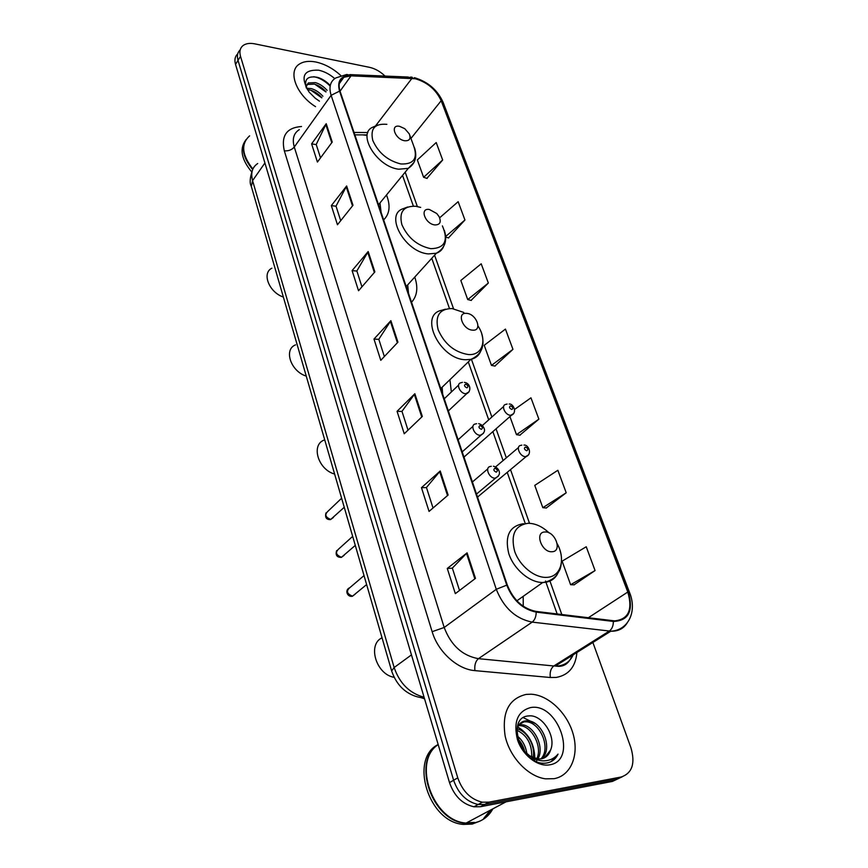 <?xml version="1.0" encoding="UTF-8"?>
<svg xmlns="http://www.w3.org/2000/svg" width="868" height="868" viewBox="0 0 868 868"><rect width="100%" height="100%" fill="white"/><g stroke="black" fill="none" stroke-linecap="round" stroke-linejoin="round"><path stroke-width="1.3" d="M411.541 302.248C417.215 295.977 418.289 287.59 414.763 277.076M451.36 391.989L449.928 379.685M523.252 606.255L523.176 596.359M383.645 219.897C389.71 213.929 390.665 205.629 386.499 194.974M477.66 497.494L478.105 496.594M464.12 457.512L464.608 456.525M237.723 53.881C235 56.366 234.273 59.859 235.532 64.373L449.515 782.621C454.224 796.065 462.362 804.115 473.939 806.784L480.492 806.719L612.439 781.406L622.389 776.719M240.208 49.867C237.485 52.351 236.758 55.845 238.016 60.369L453.617 780.245C458.369 793.721 466.539 801.815 478.138 804.506L484.713 804.441L616.833 779.204L484.713 804.441L478.138 804.506C466.539 801.815 458.369 793.721 453.617 780.245L238.016 60.369C236.758 55.845 237.485 52.351 240.208 49.867M315.844 62.008C309.127 60.706 303.681 61.378 299.493 64.026C287.449 71.024 296.042 94.579 315.54 106.666C296.042 94.579 287.449 71.024 299.493 64.026C303.681 61.378 309.127 60.706 315.844 62.008C324.74 63.961 333.052 68.453 340.755 75.483C333.052 68.453 324.74 63.961 315.844 62.008M526.149 694.4C508.778 698.61 501.769 712.444 505.122 735.923C509.646 757.146 528.102 776.697 545.679 778.846L554.175 778.672C570.97 775.645 579.227 755.051 573.13 734.002C567.205 712.91 548.446 695.094 531.194 694.216L526.149 694.4C508.778 698.61 501.769 712.444 505.122 735.923C509.646 757.146 528.102 776.697 545.679 778.846L554.175 778.672C570.97 775.645 579.227 755.051 573.13 734.002C567.205 712.91 548.446 695.094 531.194 694.216L526.149 694.4M415.208 78.738C427.24 82.178 435.899 89.502 441.183 100.71L627.792 592.041C632.935 609.748 628.53 619.361 614.587 620.88L536.077 611.419C522.905 608.707 513.324 599.94 507.335 585.108L340.072 91.238C338.053 84.63 339.312 79.975 343.858 77.274L351.03 75.852L415.208 78.738M415.045 78.294L350.781 75.364C340.668 75.679 336.925 80.93 339.54 91.14L506.749 585.14C512.89 600.363 522.72 609.358 536.218 612.124L613.372 621.445C628.671 620.783 633.651 610.963 628.313 591.998L441.66 100.797C436.235 89.317 427.371 81.809 415.045 78.294M574.041 584.826L595.068 570.558L586.236 546.764L562.117 561.162L570.612 584.728L574.301 584.837M546.232 507.997L566.207 492.785L557.853 470.282L534.764 485.375L542.815 507.682L546.482 508.019M519.867 435.172L538.876 419.157L530.956 397.826L514.637 409.392M426.904 178.363L442.669 159.994L436.203 142.547L417.345 159.94L423.606 177.289L427.154 178.439M448.452 237.897L464.944 220.005L458.152 201.691L439.653 217.803M471.074 300.393L488.348 283.033L481.197 263.796L460.832 280.462L467.722 299.569L471.335 300.447M494.847 366.068L512.955 349.337L505.436 329.091L484.225 345.301L491.472 365.395L495.107 366.112M385.034 76.058C380.238 71.491 375.074 68.583 369.551 67.335L254.769 43.856C249.941 42.912 246.089 43.443 243.224 45.429C240.078 47.881 239.177 51.516 240.523 56.355L457.761 777.847C462.546 791.366 470.749 799.493 482.38 802.206L488.966 802.151L621.26 776.99C632.219 773.149 635.441 763.417 630.938 747.771L592.887 642.461M448.127 495.042L429.052 511.415L421.457 487.664L440.228 470.988L448.127 495.042M475.48 578.37L455.331 593.636L447.28 568.464L467.103 552.851L475.48 578.37M374.868 271.89L358.538 290.758L352.093 270.599L368.184 251.536L374.868 271.89M352.994 205.271L337.457 224.758L331.337 205.618L346.647 185.969L352.994 205.271M332.238 142.059L317.417 162.066L311.601 143.871L326.216 123.712L332.238 142.059M422.325 416.445L404.238 433.772L397.067 411.313L414.861 393.725L422.325 416.445M397.935 342.176L380.77 360.329L373.978 339.062L390.882 320.683L397.935 342.176M373.978 339.062L378.839 339.366M384.35 356.542L378.806 339.269L390.882 320.683M397.067 411.313L402.003 411.432M408.014 430.148L401.971 411.345L414.861 393.725M311.601 143.871L316.245 144.609M320.52 157.889L316.212 144.489L326.216 123.712M331.337 205.618L336.046 206.226M340.701 220.689L336.014 206.117L346.647 185.969M352.093 270.599L356.889 271.066M361.945 286.82L356.856 270.957L368.184 251.536M447.28 568.464L452.369 568.171M459.53 590.457L452.347 568.095L467.103 552.851M421.457 487.664L426.47 487.588M433.034 507.997L426.448 487.501L440.228 470.988M512.955 349.337L491.472 365.395M488.348 283.033L467.722 299.569M464.944 220.005L445.675 236.476M445.707 237.116L448.702 237.973M442.669 159.994L423.606 177.289M538.876 419.157L516.471 434.673L509.939 416.575M516.471 434.673L520.127 435.215M566.207 492.785L542.815 507.682M595.068 570.558L570.612 584.728M306.469 88.21L311.265 88.612C315.442 89.784 319.326 92.333 322.907 96.24M307.326 89.621L310.234 90.098C314.411 91.27 318.285 93.809 321.865 97.704M306.013 87.06L308.368 82.927L315.409 82.623C319.598 83.827 323.493 86.388 327.095 90.315M305.71 85.975L307.326 84.446L314.368 84.12C318.556 85.314 322.451 87.874 326.042 91.802M334.755 78.608C329.656 74.203 324.263 71.393 318.567 70.178C303.236 69.603 300.078 76.894 309.084 92.073L315.344 98.301L319.435 101.155M330.252 85.552C326.422 81.451 322.169 78.717 317.482 77.339C307.63 75.635 303.93 79.194 306.371 88.037M245.177 140.909C239.492 149.448 241.662 159.777 251.687 171.897M245.937 139.694C241.011 148.081 243.257 158.041 252.664 169.564M249.626 135.853C240.751 143.806 241.836 154.862 252.881 169.043M313.771 76.71C319.37 77.708 324.827 80.811 330.133 86.019M314.9 84.272L325.934 91.954M311.102 90.348L321.778 97.845M404.716 140.757C409.544 141.017 411.063 138.728 409.284 133.9L404.792 128.692L399.54 126.316C389.667 124.211 395.048 139.433 404.716 140.757M381.117 212.41L379.967 202.949M271.868 268.201C261.55 273.105 269.08 292.342 283.369 297.051M434.901 224.931C440 224.888 441.411 222.143 439.132 216.696L436.767 213.528L429.356 209.47C419.287 207.723 425.06 224.031 434.901 224.931M408.535 293.395L407.689 284.878M295.554 344.867C283.402 349.435 290.758 371.417 306.252 376.104M472.615 330.155C482.847 331.24 476.499 313.76 466.593 313.37C456.308 312.111 462.579 329.818 472.615 330.155M442.647 394.115L442.148 387.215M324.719 439.881C310.625 444.101 317.764 469.523 334.614 474.047M552.037 551.733C562.67 551.603 555.216 531.064 544.963 531.986C534.265 531.889 541.643 552.742 552.037 551.733M382.039 637.796C367.197 644.447 376.115 674.469 394.126 677.322M438.188 744.614C412.061 761.203 432.524 821.182 466.138 823.059L474.763 822.712C482.727 820.976 488.76 816.343 492.872 808.835M485.809 816.886L491.982 809.312M438.177 744.57C411.497 760.715 431.776 821.41 465.671 823.309L474.286 822.962C482.25 821.215 488.283 816.593 492.395 809.085M438.166 744.527C409.078 758.534 428.38 822.452 463.566 824.416L472.181 824.079L480.091 821.063M483.65 818.535L490.29 810.213M519.021 724.726L521.787 724.704C534.135 725.474 544.985 747.218 537.856 758.968M550.594 750.039C556.67 735.89 541.686 714.212 528.894 715.905C505.122 716.718 521.136 766.281 545.788 763.113L546.97 762.961C552.005 761.985 555.704 759.033 558.048 754.118C554.435 758.404 549.769 760.65 544.062 760.867C539.158 760.91 534.395 759.24 529.751 755.865L537.726 758.957L541.285 758.86C545.896 757.927 548.999 754.986 550.594 750.039L544.486 757.807M529.751 755.865L523.046 750.05M516.937 729.467C518.294 724.346 521.201 721.471 525.672 720.841L528.286 720.841C542.337 721.72 553.361 748.628 541.86 758.751M536.576 759.598L531.086 758.296M517.773 725.203L524.044 721.807L526.659 721.807C540.276 722.664 551.31 748.259 540.916 758.914M517.198 735.923C522.536 740.23 525.78 746.23 526.93 753.901M517.816 738.842C521.234 742.303 523.588 746.708 524.88 752.068M517.1 728.838C527.126 731.019 535.762 746.23 533.093 757.699M516.883 730.205C527.126 735.25 532.073 744.201 531.737 757.048M537.335 759.836L536.283 761.279M518.446 725.594L520.182 725.659C532.084 726.408 542.804 746.849 536.75 758.816M530.532 707.594C517.654 711.217 513.27 721.85 517.404 739.503C522.341 755.084 537.639 767.095 549.574 764.838C578.381 760.791 558.135 702.104 530.532 707.594M466.583 822.821L474.395 822.408M558.048 754.118L551.158 761.561M523.328 717.662L534.883 723.37M517.74 726.983C528.786 733.677 534.482 744.126 534.829 758.339M534.764 759.37L534.645 760.487M235.532 64.373L240.523 56.355M480.492 806.719L488.966 802.151M449.515 782.621L457.761 777.847M257.72 163.52C252.273 167.177 250.559 172.884 252.577 180.653L264.903 162.978M251.34 186.479L252.577 180.653L394.148 667.525L411.454 654.895M424.278 697.915C418.148 697.59 412.43 695.68 407.114 692.187C400.105 687.554 394.951 680.479 391.642 670.942L394.148 667.525C399.649 683.441 409.631 693.348 424.072 697.232M424.539 698.783L420.665 697.557M441.183 100.71L410.955 138.435M576.905 652.486C575.582 666.83 568.681 675.141 556.225 677.431L550.334 677.507L474.915 670.628C457.382 669.38 438.004 651.77 432.145 631.687L284.324 150.837C280.939 135.723 286.668 127.618 301.521 126.511M613.372 621.445C613.34 625.904 611.983 629.116 609.314 631.069L553.817 665.973L558.525 665.93C565.361 664.964 570.233 661.275 573.13 654.863M349.837 74.605L407.613 77.002L411.703 77.87M506.749 585.14L496.29 589.296L331.131 95.306L339.54 91.14M536.218 612.124C536.12 616.736 534.775 620.067 532.182 622.117C515.69 618.808 503.722 607.871 496.29 589.296L444.199 627.477C450.98 645.369 462.394 655.763 478.442 658.671L553.817 665.973C550.789 668.436 549.628 672.277 550.334 677.507M299.308 129.625C293.709 133.173 292.039 138.967 294.285 147.017L331.131 95.306C328.657 87.104 330.231 81.31 335.851 77.914L346.723 74.474L350.781 75.364M627.097 623.083C623.474 628.725 618.049 631.427 610.822 631.199L532.182 622.117L478.442 658.671C475.501 661.242 474.329 665.224 474.915 670.628M628.313 591.998L629.625 592.692C637.21 611.343 628.584 630.331 610.822 631.199L555.281 666.071L557.983 666.331C564.493 666.591 569.234 662.957 572.229 655.427M629.582 592.594L443.168 102.5L441.66 100.797M621.26 776.99L616.833 779.204M284.324 150.837C288.491 151.162 291.811 149.882 294.285 147.017L444.199 627.477L432.145 631.687M627.792 592.041L588.33 617.745M561.802 614.533L549.759 580.508M529.513 523.317L510.503 469.621M506.326 457.827L496.051 428.814M491.874 417.02L471.422 359.244M453.53 308.715L434.575 255.181M417.356 206.53L405.182 172.157M411.964 78.337L375.725 125.676M351.03 75.852L340.05 91.162M367.88 132.533L354.036 132.446M362.737 134.887L366.654 135.332M397.392 342.751L390.372 321.344M374.347 272.487L367.696 252.219M352.495 205.89L346.191 186.674M331.76 142.688L325.782 124.439M421.75 416.998L414.318 394.354M447.519 495.563L439.653 471.574M474.839 578.858L466.496 553.404M386.878 124.341C374.759 123.332 370.072 128.714 372.806 140.497C378.394 152.855 387.757 160.678 400.897 163.976C414.112 164.475 418.257 158.117 413.331 144.913L409.913 135.625M377.602 125.035L372.893 127.162C356.607 133.553 376.799 166.84 398.727 169.217L408.318 168.338L413.938 162.555M420.676 207.419L415.848 206.28C403.511 205.824 398.857 211.944 401.862 224.628C407.765 237.789 417.432 245.807 430.832 248.682C444.807 248.313 448.658 240.707 442.387 225.875M407.645 206.996L403.273 208.667C384.057 214.472 404.9 252.425 428.521 253.912L436.333 253.239C439.783 252.046 442.181 249.865 443.526 246.664M463.794 312.447L451.989 308.531C439.425 308.845 434.825 315.93 438.166 329.797C444.503 343.999 454.528 352.245 468.253 354.535C482.554 355.771 487.523 340.104 477.975 325.934M445.458 309.171L441.595 310.299C418.441 314.845 439.826 359.58 465.758 359.743L470.912 359.363C475.382 358.321 478.539 355.847 480.362 351.952M549.14 532.952C542.283 526.475 535.209 523.263 527.907 523.306C514.919 525.422 510.503 534.731 514.637 551.234C519.596 565.925 534.981 578.305 547.014 577.339C560.88 576.819 565.871 559.296 557.223 543.759M523.545 523.697L523.057 523.773C509.407 526.192 504.634 536.109 508.746 553.534C513.726 569.115 529.664 582.667 542.739 582.493L544.117 582.45C550.041 581.929 554.446 579.216 557.31 574.323M513.715 413.526L510.731 415.295C505.035 415.436 500.532 404.944 506.011 404.369L507.151 404.032M510.493 405.833C508.843 406.983 509.288 408.21 511.816 409.49C513.465 408.329 513.021 407.114 510.493 405.833M528.601 454.843L525.672 456.633C519.78 456.915 515.245 445.74 521.06 445.349L521.842 445.121M525.411 446.998C523.762 448.246 524.218 449.505 526.778 450.774C528.428 449.526 527.972 448.268 525.411 446.998M341.623 498.232L327.757 511.458C324.491 514.691 325.489 517.35 330.762 519.422L333.431 517.469M469.046 391.826L465.823 393.725C460.018 393.801 455.526 383.482 461.027 382.755L462.427 382.354M466.886 387.833C468.622 386.683 468.199 385.457 465.606 384.144C463.859 385.284 464.282 386.51 466.886 387.833M352.668 536.391L338.618 549.064C335.102 552.363 336.057 555.108 341.504 557.278L344.151 555.303M483.443 433.349L480.264 435.291C474.243 435.508 469.74 424.506 475.599 423.953L476.63 423.671M481.349 429.334C483.096 428.108 482.651 426.839 480.026 425.537C478.279 426.763 478.724 428.032 481.349 429.334M366.621 584.565L352.43 596.251C347.406 597.455 344.238 589.99 349.793 587.701C346.006 591.065 346.918 593.896 352.527 596.175L355.153 594.179M498.297 476.206L495.161 478.181C488.912 478.539 484.42 466.789 490.648 466.452L491.277 466.279M496.279 472.159C498.026 470.847 497.57 469.534 494.912 468.243C493.165 469.555 493.621 470.868 496.279 472.159M473.939 806.784L482.38 802.206M391.642 670.942L251.253 186.175C249.496 183.17 249.897 177.832 252.447 170.161M412.191 77.252L410.662 77.068M414.427 77.664C427.946 81.744 437.505 89.957 443.092 102.305M343.858 77.274L339.279 83.708M366.98 134.898L354.849 134.855M557.148 613.969L545.527 581.007M525.281 523.599L507.227 472.355M503.071 460.582L492.861 431.624M488.717 419.852L468.286 361.913M449.461 308.487L431.765 258.284M413.363 206.085L402.546 175.39M307.326 84.446L308.368 82.927M378.513 204.729L408.318 168.338C415.262 163.64 417.345 156.826 414.557 147.896M406.213 286.516L436.333 253.239C444.839 248.422 447.53 240.816 444.394 230.443M440.77 388.549L470.912 359.363C481.653 354.578 485.223 345.941 481.642 333.486M559.86 549.889C561.976 556.106 562.052 562.562 560.077 569.256L556.974 574.768C553.817 578.674 549.618 581.169 544.377 582.244L542.739 582.493L516.894 600.808M520.182 725.659L521.787 724.704M526.659 721.807L528.286 720.841M463.566 824.416L465.671 823.309M466.138 823.059L506.066 801.815M482.38 425.526L503.614 406.506M463.979 457.089L511.436 415.251C517.675 412.517 513.183 403.327 509.158 404.032M495.595 466.908L518.467 447.552M477.519 497.082L526.127 456.611C532.724 453.899 528.265 444.351 523.968 445.067M344.249 507.292L330.534 519.606C326.368 519.715 324.838 517.491 325.945 512.945M448.344 410.933L466.724 393.671C471.66 391.392 470.651 383.135 464.347 382.376M444.232 398.792L458.586 385.088M355.283 545.397L341.33 557.408C336.871 557.397 335.308 555.129 336.643 550.594M462.21 451.859L480.905 435.259C483.932 433.197 485.071 431.103 484.322 428.976C483.4 426.177 481.512 424.398 478.669 423.638M458.109 439.761L472.93 426.372M476.499 494.066L495.519 478.159C498.688 476.196 499.946 474.123 499.306 471.932C498.72 469.154 496.767 467.244 493.436 466.203M472.409 481.979L487.729 468.937M349.793 587.701L364.028 575.603"/></g></svg>
